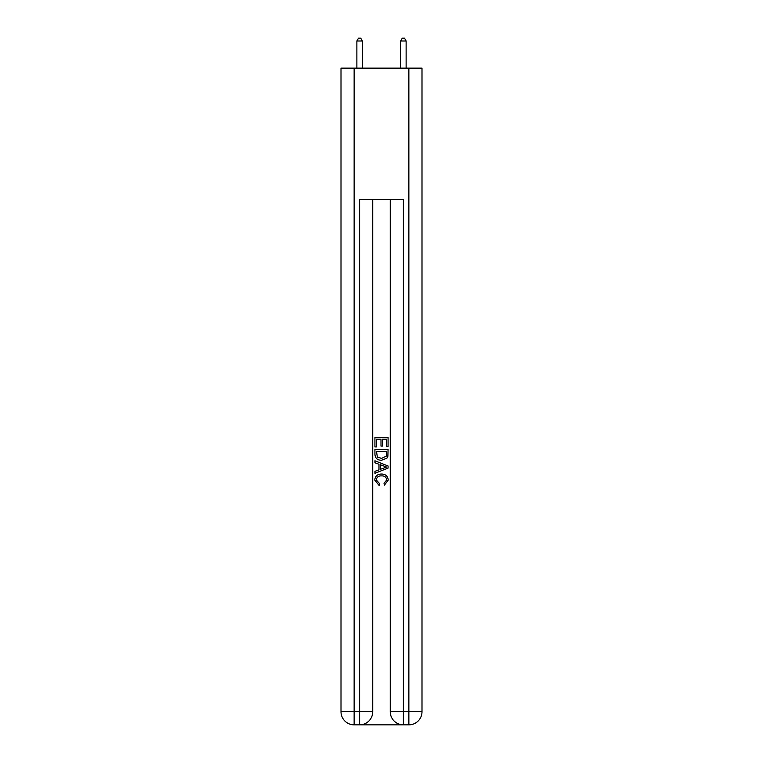 <?xml version="1.0" encoding="UTF-8"?>
<svg xmlns="http://www.w3.org/2000/svg" width="763" height="763" viewBox="0 0 763 763"><rect width="100%" height="100%" fill="white"/><g stroke="black" fill="none" stroke-linecap="round" stroke-linejoin="round"><path stroke-width="1.14" d="M360.594 724.85L402.406 724.85M354.137 68.136L354.137 711.717L341.004 711.717L341.004 68.136L421.996 68.136L421.996 711.717L408.863 711.717L408.863 68.136M403.389 724.85L403.389 711.717L390.255 711.717A13.133 13.133 0 0 0 403.389 724.85L408.863 724.85L408.863 711.717L403.389 711.717L403.389 199.486L359.611 199.486L359.611 711.717L354.137 711.717L354.137 724.85L359.611 724.85A13.133 13.133 0 0 0 372.745 711.717L359.611 711.717L359.611 724.85M372.745 199.486L372.745 711.717M390.255 711.717L390.255 199.486M408.863 724.85A13.133 13.133 0 0 0 421.996 711.717M341.004 711.717A13.133 13.133 0 0 0 354.137 724.85M374.929 446.927L374.929 437.333L388.071 437.333L388.071 446.593L386.555 446.593L386.555 439.183L382.511 439.183L382.511 446.088L380.995 446.088L380.995 439.183L376.445 439.183L376.445 446.927L374.929 446.927M374.929 454.157L374.929 449.455L388.071 449.455L387.881 456.264L386.936 458.172L381.567 460.232C377.37 460.251 375.158 458.22 374.929 454.157M376.445 451.305L377.38 457.113L381.595 458.382L386.278 456.14L386.555 451.305L376.445 451.305M374.929 462.76L374.929 460.785L388.071 466.002L388.071 468.091L374.929 473.308L374.929 471.343L378.973 469.846L378.973 464.247L374.929 462.76M384.123 466.155L380.489 464.81L380.489 469.293L386.555 467.051L384.123 466.155M376.283 479.956L379.573 483.637L379.135 485.487L374.767 480.127C375.119 476.093 377.399 474.061 381.595 474.033C385.63 474.128 387.842 476.141 388.233 480.089L384.418 485.154L384.018 483.294L386.717 480.003C386.336 477.161 384.628 475.788 381.605 475.893C378.534 475.731 376.76 477.085 376.283 479.956M362.349 68.136L362.349 40.992L356.874 40.992L356.874 68.136M356.874 40.992L358.515 38.15L360.708 38.15L362.349 40.992M406.126 68.136L406.126 40.992L400.651 40.992L400.651 68.136M400.651 40.992L402.292 38.15L404.485 38.15L406.126 40.992"/></g></svg>

